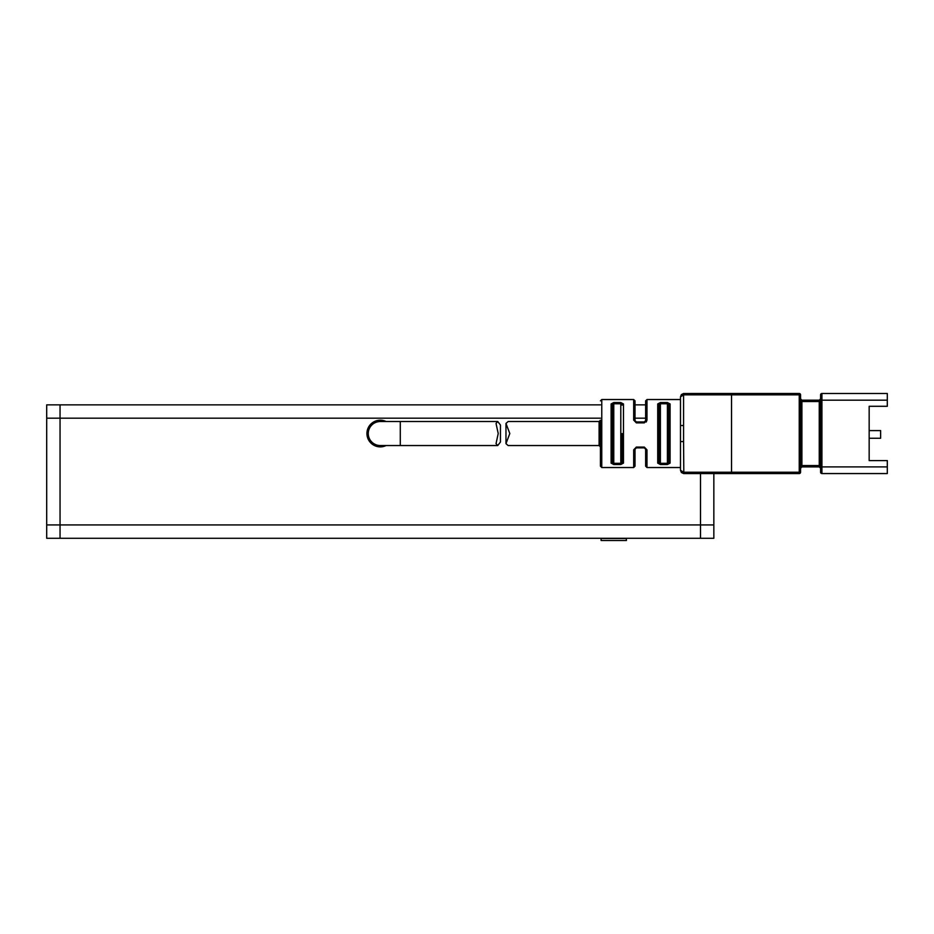 <?xml version="1.0" encoding="UTF-8"?>
<svg xmlns="http://www.w3.org/2000/svg" width="934" height="934" viewBox="0 0 934 934"><rect width="100%" height="100%" fill="white"/><g stroke="black" fill="none" stroke-linecap="round" stroke-linejoin="round"><path stroke-width="1.4" d="M386.092 421.526A13.345 13.345 0 0 0 366.934 433.539A13.345 13.345 0 0 0 386.092 445.541M645.639 404.854L635.015 404.854M600.434 404.854L60.045 404.854L60.045 418.187L46.7 418.187L46.7 404.854L60.045 404.854M645.639 418.187L635.015 418.187M600.434 418.187L60.045 418.187L60.045 524.931L46.7 524.931L46.7 418.187M713.845 473.561L713.845 524.931L60.045 524.931L60.045 538.276L46.7 538.276L46.7 524.931L700.5 524.931L700.5 473.561M369.21 438.209L367.774 438.209M700.5 538.276L700.5 524.931L713.845 524.931L713.845 538.276L60.045 538.276M400.289 421.526L400.289 445.541L380.266 445.541A12.014 12.014 0 0 1 368.265 433.539A12.014 12.014 0 0 1 380.266 421.526L497.74 421.526L500.449 425.017L500.449 442.051L497.74 445.541L496.036 443.638L498.219 433.539L496.036 423.429L497.74 421.526M622.137 433.539L622.137 461.956L622.137 433.539M620.795 402.554L623.468 403.955A1.331 1.156 180 0 0 622.137 405.123L620.795 403.768L613.766 403.768L612.435 405.123L612.435 461.956L612.435 405.123A1.331 1.156 180 0 0 611.105 403.955L613.766 402.554L620.795 402.554L620.795 463.311L622.137 461.956A1.331 1.156 180 0 0 623.468 463.112L620.795 464.525L613.766 464.525L611.105 463.112L611.105 403.955M668.744 433.539L668.744 405.123L667.413 403.768L660.385 403.768L659.054 405.123L659.054 461.956L659.054 405.123A1.331 1.156 180 0 0 657.723 403.955L660.385 402.554L667.413 402.554L667.413 463.311L668.744 461.956L668.744 433.539M667.413 402.554L670.087 403.955A1.331 1.156 180 0 0 668.744 405.123M600.434 420.195L600.434 446.884L599.091 445.541L599.091 421.526L600.434 420.195M633.684 399.542L635.015 400.873L635.015 420.615L633.684 420.09L633.684 399.542L601.765 399.542L601.765 467.537L600.434 466.194L600.434 433.539M644.308 447.876L645.639 449.219L645.639 466.194L645.639 449.219A1.331 0.642 180 0 0 646.982 449.849L644.308 447.071L644.308 447.876L636.346 447.876L635.015 449.219L635.015 466.194L633.684 467.537L633.684 449.849L636.346 447.071L644.308 447.071M683.723 394.837L683.816 393.506L681.376 394.58L680.489 396.845L681.376 394.58L683.571 393.518L731.602 393.506L731.544 394.837L683.723 394.837L680.489 396.845L680.489 441.56L683.571 441.56L683.816 473.561L681.376 472.499L683.571 473.561L683.571 472.23L683.816 473.561L799.235 473.561L731.602 473.561L731.544 472.23L799.235 472.23L799.235 394.837L731.544 394.837L731.544 472.23L683.723 472.23M660.385 402.554L660.385 463.311L659.054 461.956A1.331 1.156 180 0 1 657.723 463.112L660.385 464.525L667.413 464.525L670.087 463.112A1.331 1.156 180 0 1 668.744 461.956M599.091 421.526L508.131 421.526L505.971 423.441L509.812 433.539L505.971 443.638L508.131 445.541L599.091 445.541M633.684 420.09L636.346 422.868L644.308 422.868L646.982 420.09L646.235 422.005M887.3 400.184L821.92 400.184L821.92 466.895L820.589 466.895L820.589 472.23L820.589 394.837A1.331 1.331 0 0 1 821.92 393.506L887.3 393.506L887.3 406.29L869.169 406.29L869.169 430.597L880.634 430.597L880.634 438.256L869.169 438.256L869.169 460.59L869.169 406.29M731.602 393.506L799.235 393.506L731.602 393.506M683.571 472.23L680.489 470.234L681.376 472.499L680.489 470.234L680.489 441.56M799.235 393.506A1.331 1.331 0 0 1 800.566 394.837L799.235 394.837L799.235 393.506A1.331 1.331 0 0 1 800.566 394.837L800.566 472.23A1.331 1.331 0 0 1 799.235 473.561L799.235 472.23L800.566 472.23A1.331 1.331 0 0 1 799.235 473.561M820.589 394.837L820.589 400.184L821.92 400.184L821.92 393.506A1.331 1.331 0 0 0 820.589 394.837M801.909 400.184L819.246 400.184L820.589 398.841L819.246 401.515L801.909 401.515L800.566 398.841L801.909 400.184L801.909 465.564L819.246 465.564L820.589 468.226L819.246 466.895L801.909 466.895L800.566 468.226L801.909 465.564L801.909 466.895M869.169 460.59L887.3 460.59L887.3 473.561L821.92 473.561A1.331 1.331 0 0 1 820.589 472.23A1.331 1.331 0 0 0 821.92 473.561L821.92 466.895L887.3 466.895M680.489 425.507L683.571 425.507L683.571 441.56M635.015 420.615L636.346 421.946L644.308 421.946L645.639 420.615L645.639 400.873L646.982 399.542L646.982 420.09L645.639 420.615M683.571 425.507L683.571 393.518M635.015 449.219A1.331 0.642 180 0 1 633.684 449.849M613.766 402.554L613.766 463.311L612.435 461.956A1.331 1.156 180 0 1 611.105 463.112M626.445 538.486L601.099 538.486L601.099 540.494L626.445 540.494L626.235 538.276M380.266 445.541A12.014 12.014 0 0 1 368.265 433.539M623.468 403.955L623.468 463.112M670.087 403.955L670.087 463.112M646.982 449.849L646.982 467.537L645.639 466.194M657.723 463.112L657.723 403.955M819.246 466.895L819.246 400.184M613.766 464.525L613.766 463.311L620.795 463.311L620.795 464.525M660.385 464.525L660.385 463.311L667.413 463.311L667.413 464.525M644.308 422.868L645.266 421.538M635.389 421.538L636.346 422.868M636.346 447.876L635.377 448.297L636.346 447.071M400.289 445.541L497.74 445.541M680.489 467.537L646.982 467.537M633.684 467.537L601.765 467.537M680.489 399.542L646.982 399.542M680.489 396.833L681.376 394.58M680.489 470.257L681.376 472.499M601.765 399.542L600.434 400.873M505.971 423.441L505.971 443.638"/></g></svg>
